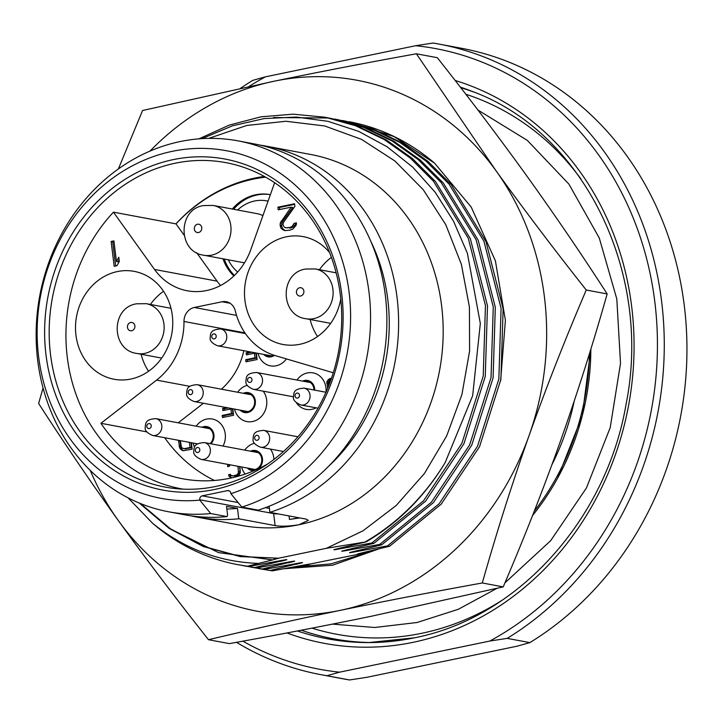 <?xml version="1.0" encoding="UTF-8"?>
<svg xmlns="http://www.w3.org/2000/svg" width="723" height="723" viewBox="0 0 723 723"><rect width="100%" height="100%" fill="white"/><g stroke="black" fill="none" stroke-linecap="round" stroke-linejoin="round"><path stroke-width="1.08" d="M529.878 642.611L507.203 638.373L489.823 641.048L339.584 672.173L326.895 675.725L349.571 679.963L366.95 677.288L517.189 646.172L529.878 642.611A320.786 282.946 -79.4 0 0 684.645 308.631A320.786 282.946 -79.4 0 0 461.645 48.314L438.969 44.067A320.786 282.946 -79.4 0 0 433.05 43.037L415.671 45.712L265.431 76.828L252.743 80.389A320.786 282.946 100.6 0 0 240.497 88.314M349.571 679.963A320.786 282.946 100.6 0 1 343.651 678.933L320.976 674.686A320.786 282.946 100.6 0 1 236.493 642.322M507.203 638.373A320.786 282.946 -79.4 0 0 661.97 304.383A320.786 282.946 -79.4 0 0 438.969 44.067M489.823 641.048A315.716 278.472 -79.4 0 0 654.776 301.527A315.716 278.472 -79.4 0 0 415.671 45.712M339.584 672.173A315.716 278.472 100.6 0 1 242.82 641.165M248.947 86.507A315.716 278.472 100.6 0 1 265.431 76.828M326.895 675.725A320.786 282.946 100.6 0 1 320.976 674.686M532.562 515.508A240.488 212.119 -79.4 0 0 557.632 478.093A240.488 212.119 -79.4 0 0 590.854 349.064L582.25 415.824L557.632 478.093M574.189 401.184A227.926 201.039 100.6 0 1 552.02 464.509M201.988 138.644L232.454 125.829L264.166 118.572L296.322 117.063L328.061 121.347L358.59 131.333L387.103 146.769L412.86 167.257L435.192 192.282L453.529 221.193L467.383 253.258L480.325 323.479L472.652 395.752L445.133 462.666C424.618 496.584 398.265 522.982 366.091 541.879L340.361 548.043C331.17 550.221 331.803 550.339 342.25 548.405L371.866 542.964L373.908 543.344L348.179 549.507C338.988 551.685 339.62 551.803 350.077 549.869L379.692 544.428L381.726 544.808L355.996 550.971C346.805 553.14 347.438 553.267 357.894 551.324L387.51 545.892L389.552 546.272L363.814 552.435C354.622 554.604 355.255 554.722 365.711 552.788L309.896 564.076M303.407 565.133L306.796 565.061C312.707 563.597 311.089 563.714 301.934 565.413L272.318 570.854L260.831 568.965L272.318 570.854M270.275 570.465L302.078 562.611M291.947 564.365L296.014 564.302C305.233 562.114 304.609 561.997 294.116 563.949L264.501 569.39L253.014 567.501L264.501 569.39M262.458 569.001L294.261 561.147M284.13 562.901L288.197 562.837C297.415 560.65 296.782 560.533 286.299 562.485L256.683 567.926L245.196 566.037L256.683 567.926M254.641 567.546L286.444 559.683M276.303 561.437L280.37 561.382C289.598 559.186 288.965 559.069 278.482 561.021L248.866 566.461L237.966 564.69A227.926 201.039 100.6 0 1 152.58 523.271L128.088 497.849M169.272 528.486L218.581 552.625L272.553 559.918L247.474 566.199L248.866 566.461M272.553 559.918L278.617 558.219L274.017 558.472M139.259 503.036L169.236 528.459L203.335 546.543L240.253 556.593L278.518 558.219L326.398 548.305L363.063 530.781L396.204 505.494L424.437 473.475L446.633 436.023L461.898 394.659L469.598 351.062L469.417 307.031L461.373 264.32L445.784 224.69L423.289 189.751L394.812 160.913L361.491 139.358L324.69 125.965L285.919 121.265L246.733 125.468L208.739 138.391M366.091 541.879L326.398 548.305M340.361 548.043L334.279 549.597M348.179 549.507L342.096 551.062M355.996 550.971L349.914 552.526M363.814 552.435L357.731 553.99M292.616 567.175L330.953 563.886L368.26 552.327M373.276 550.23L368.685 552.227M379.06 548.838L332.58 565.223L284.347 568.694M348.884 121.681A227.926 201.039 100.6 0 1 349.173 121.735A227.926 201.039 100.6 0 1 434.559 163.154L471.224 207.094L495.409 260.84L505.404 320.343L500.587 381.148M434.559 163.154L393.99 136.566L345.693 121.112M344.672 120.94L341.762 120.488M257.948 568.405L260.84 568.965M90.23 470.393A270.131 238.265 -79.4 0 0 118.364 520.614C90.212 481.346 63.633 442.295 38.617 403.461L43.064 388.016M149.977 151.116A270.131 238.265 100.6 0 1 274.297 81.175A270.131 238.265 100.6 0 1 496.141 170.935C524.473 210.23 554.514 249.923 586.263 290.022L607.166 293.927C593.077 343.786 577.478 392.941 560.37 441.382C543 490.077 523.94 538.581 503.208 586.886L371.486 616.222C325.865 625.63 278.5 634.767 229.39 643.615L208.486 639.701C176.566 599.376 146.525 559.674 118.364 520.614A270.131 238.265 100.6 0 0 340.208 610.366C294.767 619.819 250.863 629.597 208.486 639.701M586.263 290.022C565.413 338.608 546.362 387.112 529.091 435.526A270.131 238.265 -79.4 0 0 496.141 170.935L416.394 53.782L437.298 57.695C469.218 98.021 499.259 137.722 527.419 176.783C555.571 216.05 582.151 255.092 607.166 293.927M482.304 582.973C496.303 533.402 511.902 484.256 529.091 435.526A270.131 238.265 100.6 0 1 340.208 610.366C385.558 601.003 432.923 591.875 482.304 582.973L503.208 586.886M118.355 168.974L142.567 110.511L274.297 81.175C319.918 71.767 367.284 62.63 416.394 53.782M342.81 120.542L373.185 129.046L401.816 142.774L427.998 161.401L451.116 184.482L486.001 241.654L503.127 308.784L500.894 379.385L479.548 446.669L441.184 504.148L389.552 546.272M387.51 545.892L439.15 503.759L477.505 446.29L498.852 379.006L501.084 308.396L483.958 241.274L449.073 184.103L425.955 161.021L399.774 142.395L371.143 128.658L337.876 119.647M336.846 119.476L333.945 119.024M250.131 566.94L253.014 567.501M334.984 119.078L365.368 127.582L393.99 141.31L420.18 159.946L443.298 183.018L478.174 240.19L495.309 307.32L493.077 377.921L471.73 445.205L433.366 502.684L381.726 544.808M379.692 544.428L431.324 502.304L469.688 444.826L491.034 377.542L493.267 306.932L476.141 239.81L441.256 182.639L418.138 159.557L391.956 140.931L363.326 127.203L330.059 118.183M329.028 118.012L273.475 117.533M242.313 565.476L245.196 566.037M327.167 117.623L357.542 126.118L386.172 139.846L412.363 158.482L435.481 181.554L470.357 238.726L487.492 305.856L485.26 376.466L463.913 443.741L425.549 501.22L373.908 543.344M247.474 566.199A227.926 201.039 100.6 0 1 237.966 564.69M371.866 542.964L423.506 500.84L461.87 443.362L483.217 376.077L485.449 305.477L468.314 238.346L433.439 181.175L410.321 158.093L384.13 139.467L355.508 125.739L325.124 117.234L293.149 114.171L260.913 116.819L229.227 125.124L198.888 138.861M257.894 563.371C219.033 561.979 183.931 548.612 152.58 523.271M445.133 462.666A227.926 201.039 100.6 0 1 365.44 541.762M140.425 503.506L170.212 528.649L204.076 546.552L240.696 556.529L278.509 558.21M266.109 146.127L310.673 154.469A188.667 166.417 100.6 0 1 443.181 329.2A188.667 166.417 100.6 0 1 314.46 520.677A188.667 166.417 100.6 0 1 298.997 524.726A188.667 166.417 100.6 0 1 241.274 525.368L196.701 517.035A188.667 166.417 -79.4 0 0 238.762 518.789L275.12 525.594C281.066 526.606 289.019 526.317 298.997 524.726L308.296 520.343L306.245 519.141L269.887 512.345A188.667 166.417 -79.4 0 0 398.608 320.867A188.667 166.417 -79.4 0 0 266.109 146.127A188.667 166.417 -79.4 0 0 260.217 145.151M190.863 515.815A188.667 166.417 -79.4 0 0 196.701 517.035M238.762 518.789L237.469 508.405A178.12 157.108 100.6 0 1 226.85 509.001M229.471 490.998L227.483 490.628A3.38 2.982 100.6 0 1 230.854 493.321L230.899 493.692A176.855 155.987 -79.4 0 0 314.243 205.675A176.855 155.987 -79.4 0 0 50.691 260.271A176.855 155.987 -79.4 0 0 199.774 500.135L210.709 513.538L227.031 516.593L227.609 515.083L226.516 506.353L237.469 508.405M199.774 500.135L199.729 499.765A3.38 2.982 100.6 0 1 202.286 495.842L238.129 502.557M227.483 490.628L202.286 495.842M214.415 489.516A168.414 148.549 -79.4 0 0 341.708 293.936A168.414 148.549 -79.4 0 0 173.33 159.602A168.414 148.549 -79.4 0 0 46.037 355.183A168.414 148.549 -79.4 0 0 214.415 489.516M230.899 493.692L241.834 507.094L258.156 510.149A188.667 166.417 -79.4 0 0 386.877 318.671A188.667 166.417 -79.4 0 0 254.379 143.931L238.057 140.877A188.667 166.417 100.6 0 1 370.556 315.617A188.667 166.417 100.6 0 1 241.834 507.094M269.887 512.345L269.119 506.227M264.338 176.448A165.034 145.567 -79.4 0 0 254.785 178.075A165.034 145.567 -79.4 0 0 175.933 223.859M299.747 517.93L289.471 519.457A182.088 160.614 -79.4 0 0 298.735 517.74M289.471 519.457L289.028 515.924M234.379 275.472A46.426 40.949 100.6 0 1 224.284 259.051M233.592 209.272A46.426 40.949 100.6 0 1 257.063 194.984A46.426 40.949 100.6 0 1 270.375 194.686A46.426 40.949 100.6 0 0 269.923 194.595A46.426 40.949 100.6 0 0 255.779 194.749A46.426 40.949 100.6 0 0 232.309 209.028M317.56 336.511A54.867 48.396 100.6 0 1 310.104 319.494M319.421 269.706A54.867 48.396 100.6 0 1 331.396 257.352M148.567 371.27A54.867 48.396 100.6 0 1 141.112 354.243M150.429 304.455A54.867 48.396 100.6 0 1 163.534 291.288M215.571 486.498A165.034 145.567 -79.4 0 0 341.608 323.208A165.034 145.567 -79.4 0 0 225.793 162.63A165.034 145.567 -79.4 0 0 175.3 163.199A165.034 145.567 100.6 0 0 49.263 326.498A165.034 145.567 100.6 0 0 165.088 487.067A165.034 145.567 100.6 0 0 215.571 486.498M265.603 177.153A163.769 144.446 -79.4 0 0 253.836 179.033A163.769 144.446 -79.4 0 0 175.996 223.868L113.448 212.164L154.514 269.444A63.317 55.843 -79.4 0 0 187.185 290.763A63.317 55.843 -79.4 0 0 250.8 249.643L274.632 182.72M113.448 212.164A163.769 144.446 100.6 0 0 93.375 429.155A163.769 144.446 -79.4 0 0 180.958 488.748A163.769 144.446 -79.4 0 0 183.145 489.137M196.647 252.661L217.072 281.148A63.317 55.843 -79.4 0 0 220.542 285.522M175.996 223.868L183.931 234.939M233.845 275.978A46.426 40.949 100.6 0 1 222.991 258.816M340.777 298.988A54.867 48.396 100.6 0 1 299.756 344.311A54.867 48.396 100.6 0 1 283.027 344.482A54.867 48.396 100.6 0 1 244.519 291.062A54.867 48.396 100.6 0 1 286.489 236.792A54.867 48.396 100.6 0 1 303.217 236.62A54.867 48.396 100.6 0 1 329.598 252.571M130.764 379.06A54.867 48.396 100.6 0 1 114.044 379.241A54.867 48.396 100.6 0 1 75.535 325.811A54.867 48.396 100.6 0 1 117.497 271.541A54.867 48.396 100.6 0 1 134.225 271.369A54.867 48.396 100.6 0 1 172.734 324.79A54.867 48.396 100.6 0 1 130.764 379.06M111.134 241.473L114.189 266.29L116.972 265.721L119.295 261.446L118.771 257.225L116.448 261.491L113.909 240.904L111.134 241.473L112.698 241.771L115.68 265.983M294.903 206.389L294.577 203.75L277.894 207.185L278.219 209.824L291.197 207.158L280.316 222.919L280.108 225.133L280.967 228.206L283.082 229.932L285.061 230.61L289.76 230.185L292.942 228.992L296.249 225.061L296.457 222.856L294.144 223.326L292.146 226.444L289.896 227.447L285.666 227.781L284.139 227.004L282.892 224.555L283.561 222.259L294.903 206.389M333.276 372.77L275.463 355.671A67.537 59.566 -79.4 0 1 235.309 310.917A13.511 11.911 -79.4 0 0 226.236 301.717A13.511 11.911 -79.4 0 0 222.115 301.762L194.315 307.474A13.511 11.911 -79.4 0 0 183.985 321.473A67.537 59.566 -79.4 0 1 156.584 380.117L100.922 423.298A153.638 135.517 -79.4 0 0 182.82 478.798A153.638 135.517 -79.4 0 0 267.853 463.85M113.981 241.5L112.698 241.771M116.448 261.491L118.012 261.789L119.096 259.81M285.666 227.781L288.043 227.826M289.896 227.447L291.459 227.745L289.607 228.125M292.146 226.444L293.71 226.733L291.459 227.745M293.411 225.106L294.975 225.395L293.71 226.733M294.144 223.326L295.707 223.624L294.975 225.395M296.394 223.479L295.707 223.624M283.082 229.932L285.739 230.601M280.967 228.206L282.53 228.495L284.645 230.221M280.244 226.191L281.807 226.48L282.53 228.495M280.108 225.133L281.672 225.422L281.807 226.48M280.316 222.919L281.88 223.217L281.672 225.422M281.048 221.148L282.612 221.446L281.88 223.217M291.197 207.158L292.761 207.447L282.612 221.446M277.894 207.185L279.458 207.474L279.711 209.516M294.65 204.347L279.458 207.474M100.922 423.298L146.841 431.884M203.416 403.262L178.21 422.819M214.478 480.461A153.638 135.517 100.6 0 1 164.663 437.713M243.859 350.709A67.537 59.566 100.6 0 1 221.374 389.191M258.003 353.357A18.572 16.385 -79.4 0 0 276.114 365.802A18.572 16.385 -79.4 0 0 286.425 358.915M234.478 409.073A18.572 16.385 -79.4 0 0 252.589 421.518A18.572 16.385 -79.4 0 0 265.621 409.417A18.572 16.385 -79.4 0 0 263.226 391.161M247.257 385.332A18.572 16.385 -79.4 0 0 237.632 392.228M273.918 459.439A18.572 16.385 -79.4 0 0 270.366 449.055M254.397 443.226A18.572 16.385 -79.4 0 0 244.772 450.122M241.618 466.968A18.572 16.385 -79.4 0 0 245.133 474.08M223.055 446.064A18.572 16.385 -79.4 0 0 222.666 426.389A18.572 16.385 -79.4 0 0 206.688 419.087A18.572 16.385 -79.4 0 0 196.222 426.19M193.068 443.036A18.572 16.385 -79.4 0 0 194.577 447.067M296.439 402.856A18.572 16.385 -79.4 0 0 311.884 409.326A18.572 16.385 -79.4 0 0 316.059 407.826M326.01 392.2A18.572 16.385 -79.4 0 0 307.392 372.932A18.572 16.385 -79.4 0 0 296.927 380.036M227.899 464.401L227.555 466.615L229.408 466.236L229.905 464.781M237.966 466.29L238.436 472.679L237.108 474.758L233.14 475.933L230.845 475.318L230.411 474.333L228.558 474.713L229.083 476.403L231.505 477.903M238.463 476.159L240.334 472.652L239.909 466.651M178.491 440.307L179.638 447.817L180.434 449.1L183.163 450.7L192.164 449.209L191.36 442.711M226.769 407.636L222.603 408.486L222.865 410.601L230.899 408.947L231.459 413.52L222.196 415.427L222.458 417.542L233.574 415.255L232.77 408.757M331.505 378.156L329.037 379.024L326.832 381.645L327.655 388.332M328.866 385.314L328.775 381.961L330.664 380.533M250.294 351.911L246.127 352.77L246.389 354.876L254.424 353.231L254.984 357.804L245.721 359.711L245.983 361.816L257.099 359.53L256.294 353.032M263.696 354.424A10.131 8.938 100.6 0 0 271.179 356.801A10.131 8.938 -79.4 0 0 274.46 355.364M273.484 355.047A9.282 8.188 -79.4 0 1 271.08 355.969A9.282 8.188 100.6 0 1 268.251 356.005A9.282 8.188 100.6 0 1 265.278 354.713M240.172 410.14A10.131 8.938 100.6 0 0 247.655 412.517A10.131 8.938 -79.4 0 0 255.327 400.768A10.131 8.938 -79.4 0 0 245.205 392.67A10.131 8.938 100.6 0 0 243.326 393.294M244.907 393.592A9.282 8.188 100.6 0 1 245.305 393.493A9.282 8.188 -79.4 0 1 248.143 393.466A9.282 8.188 -79.4 0 1 254.659 402.512A9.282 8.188 -79.4 0 1 247.555 411.694A9.282 8.188 100.6 0 1 244.726 411.721A9.282 8.188 100.6 0 1 241.753 410.438M258.445 468.712A10.131 8.938 -79.4 0 0 261.988 456.556A10.131 8.938 -79.4 0 0 252.345 450.565A10.131 8.938 100.6 0 0 250.465 451.188M254.523 470.465A10.131 8.938 100.6 0 1 247.311 468.034M252.047 451.486A9.282 8.188 100.6 0 1 252.454 451.387A9.282 8.188 -79.4 0 1 255.282 451.36A9.282 8.188 -79.4 0 1 261.798 460.406A9.282 8.188 -79.4 0 1 254.695 469.589A9.282 8.188 100.6 0 1 251.866 469.616A9.282 8.188 100.6 0 1 248.893 468.332M210.971 443.795A10.131 8.938 -79.4 0 0 213.177 431.929A10.131 8.938 -79.4 0 0 203.796 426.624A10.131 8.938 100.6 0 0 201.916 427.257M203.497 427.546A9.282 8.188 100.6 0 1 203.895 427.456A9.282 8.188 -79.4 0 1 206.733 427.42A9.282 8.188 -79.4 0 1 213.05 434.098A9.282 8.188 -79.4 0 1 210.032 443.624M314.704 390.14A10.131 8.938 -79.4 0 0 304.5 380.479A10.131 8.938 100.6 0 0 302.621 381.102M304.202 381.401A9.282 8.188 100.6 0 1 304.6 381.301A9.282 8.188 -79.4 0 1 307.438 381.274A9.282 8.188 -79.4 0 1 313.954 389.995M227.646 464.79L229.218 465.088L229.155 466.29M230.492 477.56L231.875 477.822M229.083 476.403L231.984 477.795M228.558 474.713L230.122 475.002L230.646 476.701M230.655 474.894L230.122 475.002M231.866 475.833L233.14 475.933M235.924 475.363L237.487 475.653L234.704 476.222M237.108 474.758L238.68 475.047L237.487 475.653M237.948 473.863L239.512 474.152L238.68 475.047M238.436 472.679L240 472.969L239.512 474.152M238.572 471.206L240.135 471.495L240 472.969M239.53 466.579L240.135 471.495M181.844 450.248L183.913 450.718M180.434 449.1L183.407 450.546M179.638 447.817L181.202 448.106L181.997 449.39M179.114 446.118L180.678 446.416L181.202 448.106M178.464 440.84L180.027 441.138L180.678 446.416M180.054 440.596L180.027 441.138M190.98 442.639L191.613 447.772L184.772 448.82L182.196 448.016L181.446 447.085L180.343 440.65M189.417 442.349L190.05 447.483L184.492 448.622L186.055 448.92M190.05 447.483L191.613 447.772M184.492 448.622L183.208 448.522M222.196 415.427L223.759 415.725L223.949 417.234M231.459 413.52L233.023 413.818L223.759 415.725M230.899 408.947L232.463 409.245L233.023 413.818M222.603 408.486L224.166 408.784L224.356 410.293M228.332 407.926L224.166 408.784M326.697 383.109L328.26 383.407L328.585 386.037M326.832 381.645L328.396 381.934L328.26 383.407M327.89 379.982L329.453 380.271L328.396 381.934M329.037 379.024L330.601 379.313L329.453 380.271M330.547 378.355L331.378 378.509M331.188 379.051L330.601 379.313M245.721 359.711L247.284 360L247.474 361.518M254.984 357.804L256.548 358.093L247.284 360M254.424 353.231L255.987 353.52L256.548 358.093M246.127 352.77L247.691 353.059L247.881 354.577M251.857 352.2L247.691 353.059M300.669 296.005A4.221 3.723 -79.4 0 0 303.868 291.107A4.221 3.723 -79.4 0 0 299.647 287.736A4.221 3.723 100.6 0 0 296.457 292.625A4.221 3.723 100.6 0 0 300.669 296.005M268.07 201.148A39.675 34.993 -79.4 0 0 266.733 200.867A39.675 34.993 -79.4 0 0 254.641 200.994A39.675 34.993 100.6 0 0 237.614 210.022M237.686 272.011A39.675 34.993 100.6 0 1 228.296 259.81M262.919 215.617A25.323 22.341 -79.4 0 0 257.442 213.728L213.24 205.459L203.678 205.549C177.587 208.965 177.46 252.11 203.922 255.246A25.323 22.341 100.6 0 0 211.64 255.165A25.323 22.341 -79.4 0 0 231.008 230.113A25.323 22.341 -79.4 0 0 213.24 205.459M198.563 232.517A4.221 3.723 100.6 0 1 194.342 229.146A4.221 3.723 100.6 0 1 197.542 224.247A4.221 3.723 -79.4 0 1 201.753 227.618A4.221 3.723 -79.4 0 1 198.563 232.517M216.195 335.942A2.53 2.232 -79.4 0 0 211.749 336.855A2.53 2.232 100.6 0 0 216.195 335.942M131.676 330.754A4.221 3.723 -79.4 0 0 134.876 325.856A4.221 3.723 -79.4 0 0 130.655 322.485A4.221 3.723 100.6 0 0 127.465 327.383A4.221 3.723 100.6 0 0 131.676 330.754M251.966 379.467A2.53 2.232 -79.4 0 0 247.519 380.379A2.53 2.232 100.6 0 0 251.966 379.467M192.67 391.658A2.53 2.232 -79.4 0 0 188.224 392.58A2.53 2.232 100.6 0 0 192.67 391.658M299.494 395.138A2.53 2.232 -79.4 0 0 295.047 396.05A2.53 2.232 100.6 0 0 299.494 395.138M259.105 437.361A2.53 2.232 -79.4 0 0 254.659 438.274A2.53 2.232 100.6 0 0 259.105 437.361M199.81 449.552A2.53 2.232 -79.4 0 0 195.364 450.474A2.53 2.232 100.6 0 0 199.81 449.552M151.261 425.621A2.53 2.232 -79.4 0 0 146.814 426.534A2.53 2.232 100.6 0 0 151.261 425.621M210.709 513.538A188.667 166.417 100.6 0 1 168.649 511.785A188.667 166.417 100.6 0 1 39.774 295.725A188.667 166.417 100.6 0 1 238.057 140.877M168.649 511.785L184.98 514.839A188.667 166.417 -79.4 0 0 227.031 516.593M370.655 240.958A178.12 157.108 100.6 0 1 328.468 466.416M455.156 80.479A289.354 255.228 100.6 0 1 633.167 370.194A289.354 255.228 100.6 0 1 412.932 642.367A289.354 255.228 100.6 0 1 286.968 632.95M460.307 87.122A284.311 250.773 100.6 0 1 471.721 91.206C583 131.631 652.48 271.468 626.199 403.57C606.651 519.665 517.27 618.192 414.243 637.84L368.558 642.584A284.311 250.773 100.6 0 1 297.415 630.962M414.451 637.822A284.311 250.773 100.6 0 1 368.558 642.584M301.319 630.212A283.199 249.796 -79.4 0 0 371.514 642.557M474.478 92.3A283.199 249.796 -79.4 0 0 460.732 87.673M312.038 628.142A278.156 245.341 -79.4 0 0 421.726 633.294A278.156 245.341 -79.4 0 0 502.124 600.253M580.949 178.97A278.156 245.341 -79.4 0 0 465.838 94.27M534.261 511.188A239.087 210.89 -79.4 0 0 589.471 353.556M365.711 552.788L370.04 550.989M357.894 551.324L362.214 549.525M350.077 549.869L354.397 548.061M342.25 548.405L346.579 546.597M199.729 499.765L273.628 513.592L275.12 525.594M265.404 507.654L269.39 508.405M278.427 513.945A17.732 2.838 172.9 0 1 273.628 513.592A3.38 2.982 100.6 0 1 273.601 513.041M154.514 269.444L217.072 281.148M156.584 380.117L189.869 386.344M183.985 321.473L244.934 332.878M194.315 307.474L236.548 315.382M222.115 301.762L230.059 303.244M336.15 272.833L315.345 268.947A25.323 22.341 -79.4 0 1 333.113 293.601A25.323 22.341 -79.4 0 1 313.746 318.653A25.323 22.341 100.6 0 1 306.028 318.735L330.664 323.344M245.404 333.565L220.759 328.947A8.568 7.555 -79.4 0 1 226.706 335.824A8.568 7.555 100.6 0 1 217.605 345.793L271.486 355.879M170.989 308.305L146.353 303.696A25.323 22.341 -79.4 0 1 164.13 328.35A25.323 22.341 -79.4 0 1 144.754 353.402A25.323 22.341 100.6 0 1 137.036 353.484L161.672 358.093M310.402 382.557L256.529 372.481A8.568 7.555 -79.4 0 1 262.476 379.349A8.568 7.555 100.6 0 1 253.375 389.326L293.366 396.8M251.107 394.749L197.234 384.672A8.568 7.555 -79.4 0 1 203.181 391.55A8.568 7.555 100.6 0 1 194.08 401.518L247.962 411.595M325.983 392.246L304.058 388.143A8.568 7.555 -79.4 0 1 310.004 395.02A8.568 7.555 100.6 0 1 300.904 404.988L318.021 408.188M297.939 436.782L263.669 430.375A8.568 7.555 -79.4 0 1 269.616 437.243A8.568 7.555 100.6 0 1 260.515 447.221L283.47 451.514M258.256 452.643L204.374 442.566A8.568 7.555 -79.4 0 1 210.321 449.444A8.568 7.555 100.6 0 1 201.22 459.412L255.102 469.489M209.697 428.712L155.825 418.626A8.568 7.555 -79.4 0 1 161.771 425.504A8.568 7.555 100.6 0 1 152.67 435.472L197.542 443.868M477.921 110.023L527.365 140.434L568.893 184.094L599.277 237.994L616.809 298.951L620.515 363.416L610.203 427.636L586.489 487.88L550.709 540.65L504.925 582.855M496.963 588.368L458.255 609.308L417.081 622.503L374.722 627.492L332.526 624.121M183.009 489.137L180.958 488.748M315.345 268.947L305.793 269.028C279.693 272.454 279.566 315.599 306.028 318.735M268.079 201.121L266.733 200.867M244.482 262.838L203.922 255.246M220.759 328.947C209.905 329.706 210.637 333.52 210.113 338.138C209.842 340.985 212.336 343.542 217.605 345.793M146.353 303.696L136.801 303.787C110.7 307.203 110.583 350.348 137.036 353.484M256.529 372.481C245.675 373.231 246.407 377.045 245.883 381.663C245.612 384.509 248.106 387.067 253.375 389.326M197.234 384.672C186.38 385.422 187.112 389.245 186.588 393.854C186.317 396.701 188.811 399.259 194.08 401.518M304.058 388.143C293.204 388.902 293.945 392.716 293.411 397.325C293.14 400.181 295.635 402.729 300.904 404.988M263.669 430.375C252.815 431.125 253.547 434.939 253.023 439.557C252.752 442.404 255.246 444.961 260.515 447.221M204.374 442.566C193.52 443.316 194.252 447.139 193.728 451.748C193.457 454.595 195.951 457.153 201.22 459.412M155.825 418.626C144.971 419.385 145.703 423.199 145.178 427.817C144.898 430.664 147.402 433.213 152.67 435.472"/></g></svg>

